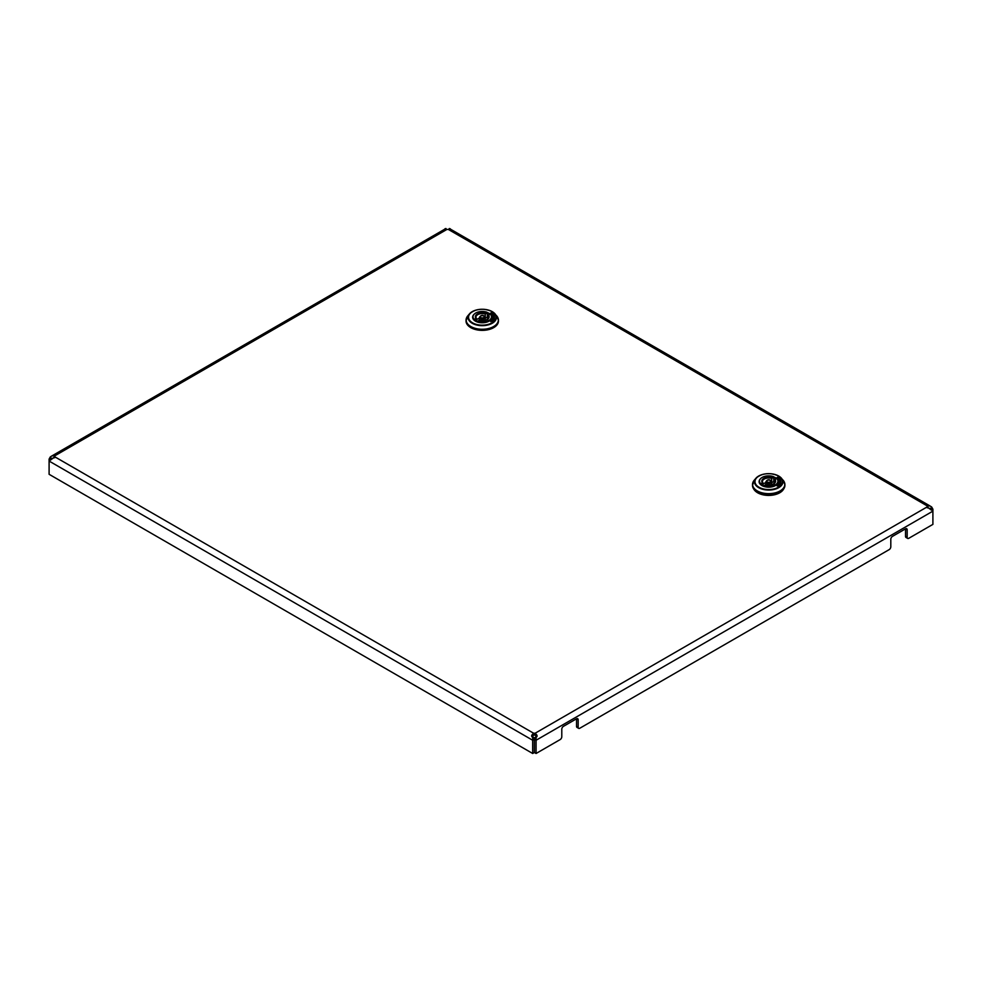 <?xml version="1.0" encoding="UTF-8"?>
<svg xmlns="http://www.w3.org/2000/svg" width="982" height="982" viewBox="0 0 982 982"><rect width="100%" height="100%" fill="white"/><g stroke="black" fill="none" stroke-linecap="round" stroke-linejoin="round"><path stroke-width="1.47" d="M931.673 506.994L930.347 508.86L931.267 510.137L932.9 509.192L931.673 506.994L930.015 505.963L927.364 505.988A2.32 1.338 0 0 0 927.254 506.393A2.32 1.338 0 0 0 927.364 506.786C929.119 508.86 930.568 509.584 931.673 508.971L932.9 511.143L932.9 524.376L908.816 538.283A2.32 1.338 120 0 1 907.65 538.394L906.018 537.449A2.32 1.338 -60 0 1 905.539 536.393L905.539 528.832L892.442 536.393A2.32 1.338 -60 0 0 890.809 539.228L890.809 546.79A2.32 1.338 120 0 1 889.176 549.625L579.797 728.239A2.32 1.338 120 0 1 578.644 728.349L577.011 727.404A2.32 1.338 -60 0 1 576.532 726.349L576.532 718.787L563.435 726.349A2.32 1.338 -60 0 0 561.79 729.184L561.79 736.746A2.32 1.338 120 0 1 560.157 739.581L536.074 753.489L536.074 740.256L534.441 739.311L534.748 737.678C536.233 736.831 536.344 735.984 535.067 735.162A2.32 1.338 0 0 0 533.692 735.162L533.692 733.272C531.397 735.039 531.053 736.402 532.661 737.359L533.999 737.678L534.318 739.311L534.318 752.543L532.686 753.489L49.1 474.294L49.1 461.061L50.806 459.097M52.009 455.857L445.914 228.511C444.294 228.843 444.637 229.137 446.933 229.42A2.32 1.338 0 0 0 448.308 229.42C450.603 229.137 450.947 228.843 449.339 228.511L448.786 229.285M51.653 459.208L50.328 458.876C51.408 459.515 52.856 458.778 54.636 456.704A2.32 1.338 0 0 0 54.747 456.299A2.32 1.338 0 0 0 54.636 455.906L51.985 455.869L50.328 456.9L51.653 458.766L50.733 460.042L49.1 459.097L49.1 461.061L532.686 740.256L534.318 739.311M932.9 509.192L932.9 511.143L536.074 740.256L536.086 737.359C537.706 736.426 537.363 735.064 535.067 733.272A2.32 1.338 0 0 0 533.692 733.272L54.636 456.704M448.308 229.42L927.364 505.988L927.364 507.878M927.364 506.786L535.067 733.272L535.067 735.162M54.636 457.796L54.636 455.906L446.933 229.42M536.086 737.359L534.748 737.678M931.194 509.167L930.347 509.29M534.441 739.311L534.441 752.543L536.074 753.489M576.532 718.787A2.32 1.338 -60 0 1 577.686 718.677A2.32 1.338 -60 0 1 578.165 719.732L576.532 718.787M576.532 726.349L578.165 727.294L578.165 719.732M578.165 727.294A2.32 1.338 120 0 0 578.644 728.349M905.539 528.832A2.32 1.338 -60 0 1 906.693 528.721A2.32 1.338 -60 0 1 907.172 529.777L905.539 528.832M905.539 536.393L907.172 537.338L907.172 529.777M907.172 537.338A2.32 1.338 120 0 0 907.65 538.394M445.914 228.511L446.454 229.272M53.814 457.551L51.653 458.766M50.328 456.9L49.1 459.097M533.692 735.162C532.416 735.972 532.514 736.807 533.999 737.678M532.661 737.359L532.686 753.489M930.015 505.963L449.339 228.511M930.347 508.86L928.174 507.633M779.831 485.206L777.192 486.041L777.67 484.727M779.696 481.72A10.998 6.346 180 0 1 779.696 481.818L779.696 481.634A10.998 6.346 180 0 0 778.481 478.737L777.118 477.461M779.831 478.234L779.475 478.578A12.152 7.021 0 0 1 780.85 481.72M779.708 478.16L777.621 477.375M779.696 481.818A10.998 6.346 180 0 1 778.481 484.715L778.186 484.605M779.696 485.133L779.475 484.863A12.152 7.021 0 0 0 780.85 481.634A12.152 7.021 0 0 0 779.475 478.394M777.67 484.543L777.106 485.857M779.708 477.976L777.621 477.191M779.696 481.634A10.998 6.346 180 0 1 778.481 484.519L778.186 484.421M752.507 484.998A16.203 9.354 0 0 0 752.494 485.403A16.203 9.354 0 0 0 757.245 492.019A16.203 9.354 0 0 0 774.896 494.056A16.203 9.354 0 0 0 784.9 485.403A16.203 9.354 0 0 0 784.888 484.998M783.661 488.999A15.626 9.022 180 0 1 757.65 492.78A15.626 9.022 180 0 1 753.734 488.999M763.174 486.102L762.437 482.849A6.911 3.989 180 0 1 763.812 478.357A6.911 3.989 180 0 1 771.594 477.559L773.313 476.577L773.804 477.227L773.755 481.536A9.084 5.241 180 0 1 774.233 481.732M760.719 483.844L761.038 484.592L763.137 483.39L762.437 482.849L760.719 483.844A9.219 5.327 180 0 1 759.479 481.266A9.219 5.327 180 0 1 764.021 476.589A9.219 5.327 180 0 1 773.313 476.577M776.21 478.578A9.378 5.413 0 0 0 775.326 477.988A9.378 5.413 0 0 0 773.804 477.277L771.717 478.43L771.594 477.559M773.325 484.138A6.322 3.658 0 0 0 775.019 481.671A6.322 3.658 0 0 0 774.258 479.903L774.958 479.498A6.911 3.989 180 0 1 773.583 484.003A6.911 3.989 180 0 1 765.788 484.801L764.082 485.783A9.219 5.327 180 0 0 777.916 481.266A9.219 5.327 180 0 0 776.676 478.516L774.258 479.903L774.197 484.138M763.014 483.119L762.376 481.671A6.322 3.658 0 0 1 771.717 478.43L771.717 482.702A6.285 3.621 0 0 0 771.57 482.665M765.825 482.665A6.285 3.621 0 0 0 763.149 484.187M771.717 482.702L773.755 481.536M493.369 320.819L490.644 321.568M491.221 320.341L490.669 321.605M493.234 317.333A10.998 6.346 180 0 1 493.234 317.432L493.234 317.235A10.998 6.346 180 0 0 492.031 314.35L490.669 313.062M493.369 313.847L493.025 314.191A12.152 7.021 0 0 1 494.4 317.333M493.259 313.774L491.172 312.988M493.234 317.432A10.998 6.346 180 0 1 492.031 320.316L491.737 320.218M493.246 320.746L493.025 320.476A12.152 7.021 0 0 0 494.4 317.235A12.152 7.021 0 0 0 493.025 313.995M491.221 320.157L490.644 321.458M493.259 313.577L491.172 312.792M493.234 317.235A10.998 6.346 180 0 1 492.031 320.132L491.737 320.034M466.057 320.611A16.203 9.354 0 0 0 466.033 321.016A16.203 9.354 0 0 0 470.783 327.632A16.203 9.354 0 0 0 488.447 329.657A16.203 9.354 0 0 0 498.451 321.016A16.203 9.354 0 0 0 498.426 320.611M476.712 321.715L475.975 318.463A6.911 3.989 180 0 1 477.362 313.97A6.911 3.989 180 0 1 485.145 313.172L486.863 312.178L487.354 312.841L487.305 317.137A9.084 5.241 180 0 1 487.784 317.346M474.257 319.457L474.588 320.206L476.687 319.003L475.975 318.463L474.257 319.457A9.219 5.327 180 0 1 473.029 316.879A9.219 5.327 180 0 1 477.571 312.202A9.219 5.327 180 0 1 486.863 312.178M487.354 312.841L485.255 314.044L485.145 313.172M486.876 319.751A6.322 3.658 0 0 0 488.57 317.284A6.322 3.658 0 0 0 487.808 315.517L488.508 315.112A6.911 3.989 180 0 1 487.121 319.604A6.911 3.989 180 0 1 479.339 320.402L477.62 321.396A9.219 5.327 180 0 0 491.466 316.879A9.219 5.327 180 0 0 490.227 314.117L487.808 315.517L487.747 319.751M476.565 318.733L475.914 317.284A6.322 3.658 0 0 1 485.255 314.044L485.268 318.315A6.285 3.621 0 0 0 485.12 318.266M479.363 318.266A6.285 3.621 0 0 0 476.687 319.801M485.268 318.315L487.305 317.137M773.706 476.896A9.611 5.548 180 0 1 775.485 477.706A9.611 5.548 180 0 1 776.553 478.43M776.86 478.713A9.611 5.548 180 0 1 774.663 485.98A9.611 5.548 180 0 1 761.909 485.55A9.611 5.548 180 0 1 760.534 478.713M775.387 485.611A9.378 5.413 0 0 0 778.075 481.831A9.378 5.413 0 0 0 777.891 480.738M778.738 476.049A14.202 8.2 180 0 1 781.439 478.222A14.202 8.2 180 0 1 776.971 488.52A14.202 8.2 180 0 1 758.656 487.649A14.202 8.2 180 0 1 755.956 478.222L754.237 480.235A16.117 9.304 0 0 0 757.306 490.926A16.117 9.304 0 0 0 778.088 491.908A16.117 9.304 0 0 0 783.157 480.235L784.9 484.605A16.203 9.354 180 0 1 774.896 493.246A16.203 9.354 180 0 1 757.245 491.209A16.203 9.354 180 0 1 752.494 484.605A16.203 9.354 180 0 1 752.875 482.579M784.52 482.579A16.203 9.354 180 0 1 784.9 484.605L784.9 485.403M759 487.232A13.711 7.917 0 0 0 778.395 487.232A13.711 7.917 0 0 0 778.395 476.025A13.711 7.917 0 0 0 759 476.025A13.711 7.917 0 0 0 759 487.232M759.503 480.738A9.378 5.413 0 0 0 759.319 481.831A9.378 5.413 0 0 0 761.909 485.55M783.157 480.235L778.677 476C769.876 472.256 762.302 472.993 755.956 478.222A14.202 8.2 180 0 1 778.603 475.975M762.376 481.671A6.322 3.658 0 0 0 762.793 482.96M770.723 480.763A2.86 1.657 180 0 1 771.557 481.917A2.86 1.657 180 0 1 770.723 483.095A2.86 1.657 180 0 1 766.672 483.095A2.86 1.657 180 0 1 765.837 481.917L765.8 484.666M767.323 481.966A1.939 1.117 0 0 0 770.072 481.966A1.939 1.117 0 0 0 770.072 480.382A1.939 1.117 0 0 0 767.323 480.382A1.939 1.117 0 0 0 767.323 481.966M487.256 312.509A9.611 5.548 180 0 1 489.036 313.319A9.611 5.548 180 0 1 490.092 314.044M490.411 314.314A9.611 5.548 180 0 1 488.214 321.58A9.611 5.548 180 0 1 475.448 321.163A9.611 5.548 180 0 1 474.073 314.314M488.938 321.212A9.378 5.413 0 0 0 491.614 317.432A9.378 5.413 0 0 0 491.43 316.351M489.76 314.191A9.378 5.413 0 0 0 488.876 313.602A9.378 5.413 0 0 0 487.354 312.89M496.696 315.848L492.228 311.613C483.414 307.869 475.84 308.606 469.506 313.835A14.202 8.2 180 0 1 492.289 311.662A14.202 8.2 180 0 1 494.989 313.835A14.202 8.2 180 0 1 490.509 324.121A14.202 8.2 180 0 1 472.195 323.262A14.202 8.2 180 0 1 469.506 313.835L467.788 315.848A16.117 9.304 0 0 0 470.844 326.54A16.117 9.304 0 0 0 491.626 327.522A16.117 9.304 0 0 0 496.696 315.848L498.451 320.206A16.203 9.354 180 0 1 488.447 328.847A16.203 9.354 180 0 1 470.783 326.822A16.203 9.354 180 0 1 466.033 320.206A16.203 9.354 180 0 1 466.425 318.193M498.07 318.193A16.203 9.354 180 0 1 498.451 320.206L498.451 321.016M472.551 322.832A13.711 7.917 0 0 0 491.945 322.832A13.711 7.917 0 0 0 491.945 311.638A13.711 7.917 0 0 0 472.551 311.638A13.711 7.917 0 0 0 472.551 322.832M473.054 316.351A9.378 5.413 0 0 0 472.87 317.432A9.378 5.413 0 0 0 475.448 321.163M475.914 317.284A6.322 3.658 0 0 0 476.331 318.561M484.273 316.364A2.86 1.657 180 0 1 485.108 317.53A2.86 1.657 180 0 1 484.273 318.708A2.86 1.657 180 0 1 480.21 318.708A2.86 1.657 180 0 1 479.376 317.53L479.351 320.279M480.873 317.579A1.939 1.117 0 0 0 483.61 317.579A1.939 1.117 0 0 0 483.61 315.995A1.939 1.117 0 0 0 480.873 315.995A1.939 1.117 0 0 0 480.873 317.579M759.319 481.831L762.02 485.538C770.342 488.263 775.694 487.023 778.075 481.831M752.494 485.403L754.237 480.235M774.467 479.597L776.455 478.443M763.726 485.795L765.714 484.642C771.054 485.427 774.16 484.433 775.019 481.671M771.594 484.666L771.557 481.917L770.526 480.345C768.697 479.204 767.138 479.732 765.837 481.917M777.867 482.923L777.916 481.266M759.528 482.923L759.479 481.266M472.87 317.432L475.57 321.151C483.88 323.876 489.232 322.636 491.614 317.432M466.033 321.016L467.788 315.848M488.017 315.197L490.006 314.056M477.264 321.409L479.253 320.255C484.605 321.028 487.71 320.034 488.57 317.284M485.133 320.279L485.108 317.53L484.077 315.946C482.248 314.817 480.677 315.345 479.376 317.53M491.417 318.524L491.466 316.879M473.078 318.524L473.029 316.879"/></g></svg>
